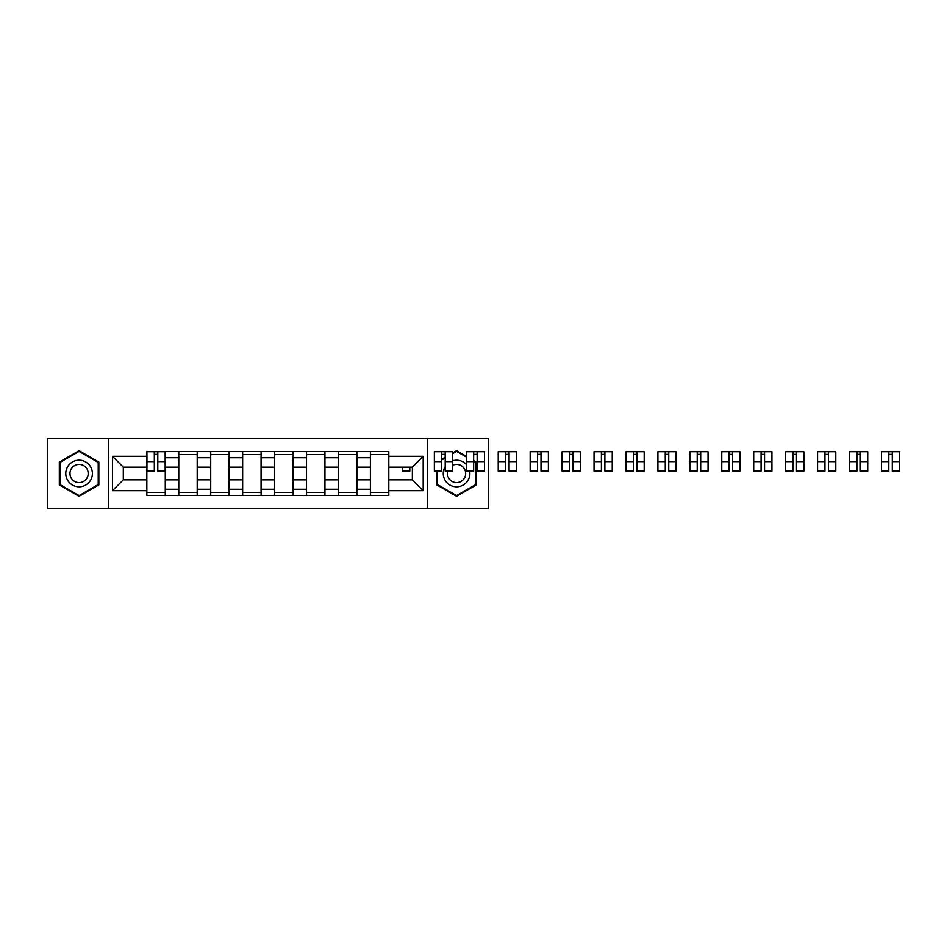 <?xml version="1.0" encoding="UTF-8"?>
<svg xmlns="http://www.w3.org/2000/svg" width="947" height="947" viewBox="0 0 947 947"><rect width="100%" height="100%" fill="white"/><g stroke="black" fill="none" stroke-linecap="round" stroke-linejoin="round"><path stroke-width="1.42" d="M427.286 508.61L488.285 508.61L488.285 438.39L47.35 438.39L47.35 508.61L427.286 508.61L427.286 438.39M178.77 495.506L178.77 457.732L165.263 457.732L165.263 495.506M165.263 457.732L165.263 451.494M178.77 457.732L178.77 451.494M197.201 451.494L197.201 495.506M210.708 495.506L210.708 451.494M229.127 451.494L229.127 495.506M242.645 495.506L242.645 451.494M261.064 451.494L261.064 495.506M274.571 495.506L274.571 451.494M293.002 451.494L293.002 495.506M306.508 495.506L306.508 451.494M324.939 451.494L324.939 495.506M338.446 495.506L338.446 451.494M356.865 451.494L356.865 495.506M370.384 495.506L370.384 451.494M370.384 479.845L356.865 479.845M338.446 479.845L324.939 479.845M306.508 479.845L293.002 479.845M274.571 479.845L261.064 479.845M242.645 479.845L229.127 479.845M210.708 479.845L197.201 479.845M178.77 479.845L165.263 479.845M370.384 467.155L356.865 467.155M338.446 467.155L324.939 467.155M306.508 467.155L293.002 467.155M274.571 467.155L261.064 467.155M242.645 467.155L229.127 467.155M210.708 467.155L197.201 467.155M178.77 467.155L165.263 467.155M123.299 479.845L146.832 479.845L146.832 467.155L123.299 467.155L123.299 479.845L112.444 490.7L112.444 456.3L146.832 456.3L146.832 467.155M388.803 467.155L388.803 479.845L412.347 479.845L412.347 467.155L388.803 467.155L388.803 451.494L146.832 451.494L146.832 456.3M388.803 456.3L423.191 456.3L423.191 490.7L388.803 490.7L388.803 479.845M146.832 479.845L146.832 495.506L388.803 495.506L388.803 490.7M146.832 490.7L112.444 490.7M108.349 508.61L108.349 438.39M98.831 462.1L79.075 450.689L59.33 462.1L59.33 484.9L79.075 496.311L98.831 484.9L98.831 462.1M436.804 470.446L436.804 484.9L456.561 496.311L476.317 484.9L476.317 462.1L473.654 460.562M466.279 456.3L456.561 450.689L452.571 452.997M445.197 457.247L441.716 459.259M165.263 492.44L146.832 492.44M154.314 454.56L157.794 454.56M197.201 492.44L178.77 492.44M178.77 454.56L197.201 454.56M229.127 492.44L210.708 492.44M210.708 454.56L229.127 454.56M261.064 492.44L242.645 492.44M242.645 454.56L261.064 454.56M293.002 492.44L274.571 492.44M274.571 454.56L293.002 454.56M324.939 492.44L306.508 492.44M306.508 454.56L324.939 454.56M356.865 492.44L338.446 492.44M338.446 454.56L356.865 454.56M388.803 492.44L370.384 492.44M370.384 454.56L388.803 454.56M112.444 456.3L123.299 467.155M412.347 479.845L423.191 490.7M412.347 467.155L423.191 456.3M157.794 471.144L157.794 451.695L165.157 451.695L165.157 471.144L157.794 471.144M154.314 454.359L157.794 454.359M154.314 451.695L146.939 451.695L146.939 471.144L154.314 471.144L154.314 451.695L157.794 451.695M67.557 480.153A13.305 13.305 0 0 0 85.727 485.018A13.305 13.305 0 0 0 90.604 466.847A13.305 13.305 0 0 0 72.422 461.982A13.305 13.305 0 0 0 67.557 480.153M71.191 478.057A9.115 9.115 0 0 0 83.632 481.384A9.115 9.115 0 0 0 86.97 468.943A9.115 9.115 0 0 0 74.529 465.616A9.115 9.115 0 0 0 71.191 478.057M79.075 451.399L98.216 462.444L98.216 484.556L79.075 495.601L59.945 484.556L59.945 462.444L79.075 451.399M445.197 466.575A13.305 13.305 0 0 0 461.473 485.87A13.305 13.305 0 0 0 469.511 470.446M447.765 471.144A9.115 9.115 0 0 0 461.118 481.384A9.115 9.115 0 0 0 464.444 468.943A9.115 9.115 0 0 0 452.571 465.308M452.571 453.708L456.561 451.399L466.279 457.01M473.654 461.272L475.702 462.444L475.702 484.556L456.561 495.601L437.419 484.556L437.419 470.446M441.716 459.97L445.197 457.957M466.279 464.421A13.305 13.305 0 0 0 452.571 460.81M402.416 467.155L402.416 471.144L409.791 471.144L409.791 467.155M445.197 471.144L445.197 451.695L452.571 451.695L452.571 471.144L445.197 471.144M441.716 454.359L445.197 454.359M441.716 451.695L434.353 451.695L434.353 471.144L441.716 471.144L441.716 451.695L445.197 451.695M477.134 471.144L477.134 451.695L484.509 451.695L484.509 471.144L477.134 471.144M473.654 454.359L477.134 454.359M473.654 451.695L466.279 451.695L466.279 471.144L473.654 471.144L473.654 451.695L477.134 451.695M509.072 471.144L509.072 451.695L516.435 451.695L516.435 471.144L509.072 471.144M505.591 454.359L509.072 454.359M505.591 451.695L498.217 451.695L498.217 471.144L505.591 471.144L505.591 451.695L509.072 451.695M540.997 471.144L540.997 451.695L548.372 451.695L548.372 471.144L540.997 471.144M537.517 454.359L540.997 454.359M537.517 451.695L530.154 451.695L530.154 471.144L537.517 471.144L537.517 451.695L540.997 451.695M572.935 471.144L572.935 451.695L580.31 451.695L580.31 471.144L572.935 471.144M569.455 454.359L572.935 454.359M569.455 451.695L562.092 451.695L562.092 471.144L569.455 471.144L569.455 451.695L572.935 451.695M604.873 471.144L604.873 451.695L612.236 451.695L612.236 471.144L604.873 471.144M601.392 454.359L604.873 454.359M601.392 451.695L594.018 451.695L594.018 471.144L601.392 471.144L601.392 451.695L604.873 451.695M636.81 471.144L636.81 451.695L644.173 451.695L644.173 471.144L636.81 471.144M633.33 454.359L636.81 454.359M633.33 451.695L625.955 451.695L625.955 471.144L633.33 471.144L633.33 451.695L636.81 451.695M668.736 471.144L668.736 451.695L676.111 451.695L676.111 471.144L668.736 471.144M665.256 454.359L668.736 454.359M665.256 451.695L657.893 451.695L657.893 471.144L665.256 471.144L665.256 451.695L668.736 451.695M700.673 471.144L700.673 451.695L708.048 451.695L708.048 471.144L700.673 471.144M697.193 454.359L700.673 454.359M697.193 451.695L689.83 451.695L689.83 471.144L697.193 471.144L697.193 451.695L700.673 451.695M732.611 471.144L732.611 451.695L739.974 451.695L739.974 471.144L732.611 471.144M729.131 454.359L732.611 454.359M729.131 451.695L721.756 451.695L721.756 471.144L729.131 471.144L729.131 451.695L732.611 451.695M764.549 471.144L764.549 451.695L771.912 451.695L771.912 471.144L764.549 471.144M761.068 454.359L764.549 454.359M761.068 451.695L753.694 451.695L753.694 471.144L761.068 471.144L761.068 451.695L764.549 451.695M796.474 471.144L796.474 451.695L803.849 451.695L803.849 471.144L796.474 471.144M792.994 454.359L796.474 454.359M792.994 451.695L785.631 451.695L785.631 471.144L792.994 471.144L792.994 451.695L796.474 451.695M828.412 471.144L828.412 451.695L835.787 451.695L835.787 471.144L828.412 471.144M824.932 454.359L828.412 454.359M824.932 451.695L817.557 451.695L817.557 471.144L824.932 471.144L824.932 451.695L828.412 451.695M860.35 471.144L860.35 451.695L867.712 451.695L867.712 471.144L860.35 471.144M856.869 454.359L860.35 454.359M856.869 451.695L849.495 451.695L849.495 471.144L856.869 471.144L856.869 451.695L860.35 451.695M892.275 471.144L892.275 451.695L899.65 451.695L899.65 471.144L892.275 471.144M888.795 454.359L892.275 454.359M888.795 451.695L881.432 451.695L881.432 471.144L888.795 471.144L888.795 451.695L892.275 451.695M338.446 457.732L324.939 457.732M306.508 457.732L293.002 457.732M274.571 457.732L261.064 457.732M242.645 457.732L229.127 457.732M210.708 457.732L197.201 457.732M370.384 457.732L356.865 457.732M338.446 489.268L324.939 489.268M306.508 489.268L293.002 489.268M274.571 489.268L261.064 489.268M242.645 489.268L229.127 489.268M210.708 489.268L197.201 489.268M178.77 489.268L165.263 489.268M370.384 489.268L356.865 489.268M157.794 470.446L165.157 470.446M157.794 461.639L165.157 461.639M146.939 470.446L154.314 470.446M146.939 461.639L154.314 461.639M402.416 470.446L409.791 470.446M445.197 470.446L452.571 470.446M445.197 461.639L452.571 461.639M434.353 470.446L441.716 470.446M434.353 461.639L441.716 461.639M477.134 470.446L484.509 470.446M477.134 461.639L484.509 461.639M466.279 470.446L473.654 470.446M466.279 461.639L473.654 461.639M509.072 470.446L516.435 470.446M509.072 461.639L516.435 461.639M498.217 470.446L505.591 470.446M498.217 461.639L505.591 461.639M540.997 470.446L548.372 470.446M540.997 461.639L548.372 461.639M530.154 470.446L537.517 470.446M530.154 461.639L537.517 461.639M572.935 470.446L580.31 470.446M572.935 461.639L580.31 461.639M562.092 470.446L569.455 470.446M562.092 461.639L569.455 461.639M604.873 470.446L612.236 470.446M604.873 461.639L612.236 461.639M594.018 470.446L601.392 470.446M594.018 461.639L601.392 461.639M636.81 470.446L644.173 470.446M636.81 461.639L644.173 461.639M625.955 470.446L633.33 470.446M625.955 461.639L633.33 461.639M668.736 470.446L676.111 470.446M668.736 461.639L676.111 461.639M657.893 470.446L665.256 470.446M657.893 461.639L665.256 461.639M700.673 470.446L708.048 470.446M700.673 461.639L708.048 461.639M689.83 470.446L697.193 470.446M689.83 461.639L697.193 461.639M732.611 470.446L739.974 470.446M732.611 461.639L739.974 461.639M721.756 470.446L729.131 470.446M721.756 461.639L729.131 461.639M764.549 470.446L771.912 470.446M764.549 461.639L771.912 461.639M753.694 470.446L761.068 470.446M753.694 461.639L761.068 461.639M796.474 470.446L803.849 470.446M796.474 461.639L803.849 461.639M785.631 470.446L792.994 470.446M785.631 461.639L792.994 461.639M828.412 470.446L835.787 470.446M828.412 461.639L835.787 461.639M817.557 470.446L824.932 470.446M817.557 461.639L824.932 461.639M860.35 470.446L867.712 470.446M860.35 461.639L867.712 461.639M849.495 470.446L856.869 470.446M849.495 461.639L856.869 461.639M892.275 470.446L899.65 470.446M892.275 461.639L899.65 461.639M881.432 470.446L888.795 470.446M881.432 461.639L888.795 461.639"/></g></svg>
